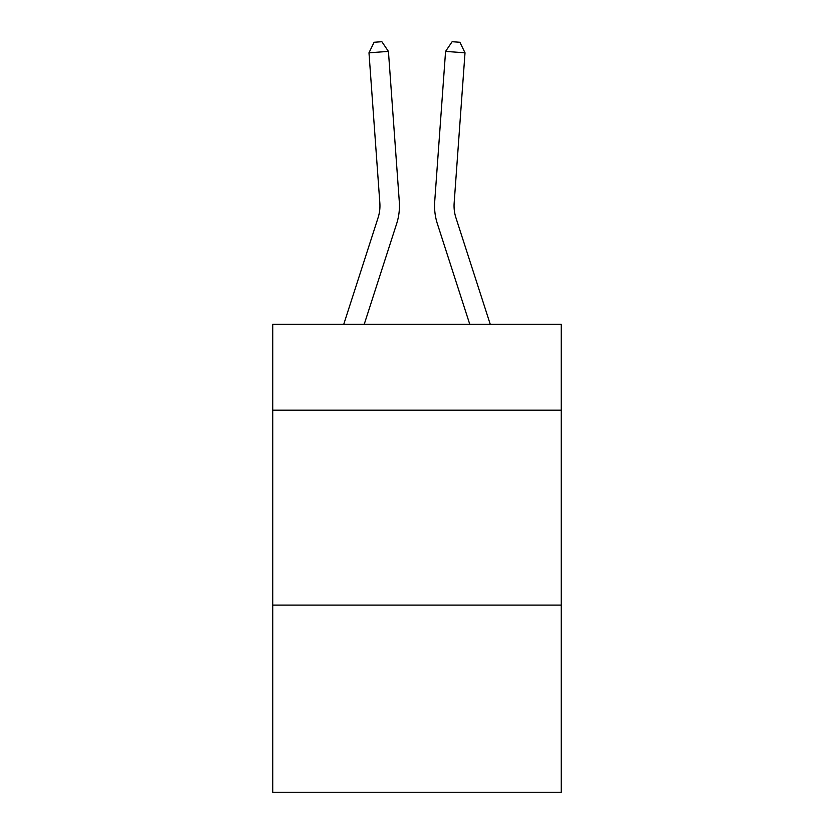 <?xml version="1.0" encoding="UTF-8"?>
<svg xmlns="http://www.w3.org/2000/svg" width="834" height="834" viewBox="0 0 834 834"><rect width="100%" height="100%" fill="white"/><g stroke="black" fill="none" stroke-linecap="round" stroke-linejoin="round"><path stroke-width="1.25" d="M561.282 410.161L561.282 324.374L272.718 324.374L272.718 410.161L561.282 410.161L561.282 792.3L272.718 792.3L272.718 410.161M561.282 605.13L272.718 605.13M399.298 201.609L388.435 51.395L399.298 201.609A58.495 58.495 158.1 0 1 396.63 223.783L364.208 324.374M343.723 324.374L378.073 217.799A38.989 38.989 -36.3 0 0 379.856 203.016L368.993 52.792L374.091 42.263L381.868 41.7L388.435 51.395L368.993 52.792M490.277 324.374L455.927 217.799A38.989 38.989 36.3 0 1 454.144 203.016L465.007 52.792L445.564 51.395L434.702 201.609A58.495 58.495 -158.1 0 0 437.37 223.783L469.792 324.374M378.073 217.799A38.989 38.989 -21.9 0 0 379.856 203.016A38.989 38.989 -21.9 0 1 378.073 217.799A38.989 38.989 -21.9 0 0 379.856 203.016A38.989 38.989 -21.9 0 1 378.073 217.799A38.989 38.989 -21.9 0 0 379.856 203.016A38.989 38.989 -21.9 0 1 378.073 217.799A38.989 38.989 -21.9 0 0 379.856 203.016A38.989 38.989 -21.9 0 1 378.073 217.799A38.989 38.989 -21.9 0 0 379.856 203.016A38.989 38.989 -21.9 0 1 378.073 217.799A38.989 38.989 -21.9 0 0 379.856 203.016A38.989 38.989 -21.9 0 1 378.073 217.799A38.989 38.989 -21.9 0 0 379.856 203.016A38.989 38.989 -21.9 0 1 378.073 217.799A38.989 38.989 -21.9 0 0 379.856 203.016A38.989 38.989 -21.9 0 1 378.073 217.799A38.989 38.989 -21.9 0 0 379.856 203.016A38.989 38.989 -21.9 0 1 378.073 217.799A38.989 38.989 -21.9 0 0 379.856 203.016A38.989 38.989 -21.9 0 1 378.073 217.799A38.989 38.989 -21.9 0 0 379.856 203.016A38.989 38.989 -21.9 0 1 378.073 217.799A38.989 38.989 -21.9 0 0 379.856 203.016A38.989 38.989 -21.9 0 1 378.073 217.799A38.989 38.989 -21.9 0 0 379.856 203.016A38.989 38.989 -21.9 0 1 378.073 217.799A38.989 38.989 -21.9 0 0 379.856 203.016A38.989 38.989 -21.9 0 1 378.073 217.799A38.989 38.989 -21.9 0 0 379.856 203.016A38.989 38.989 -21.9 0 1 378.073 217.799A38.989 38.989 -21.9 0 0 379.856 203.016A38.989 38.989 -21.9 0 1 378.073 217.799A38.989 38.989 -21.9 0 0 379.856 203.016A38.989 38.989 -21.9 0 1 378.073 217.799A38.989 38.989 -21.9 0 0 379.856 203.016A38.989 38.989 -21.9 0 1 378.073 217.799A38.989 38.989 -21.9 0 0 379.856 203.016A38.989 38.989 -21.9 0 1 378.073 217.799A38.989 38.989 -21.9 0 0 379.856 203.016A38.989 38.989 -21.9 0 1 378.073 217.799A38.989 38.989 -21.9 0 0 379.856 203.016A38.989 38.989 -21.9 0 1 378.073 217.799A38.989 38.989 -21.9 0 0 379.856 203.016A38.989 38.989 -21.9 0 1 378.073 217.799A38.989 38.989 -21.9 0 0 379.856 203.016A38.989 38.989 -21.9 0 1 378.073 217.799A38.989 38.989 -21.9 0 0 379.856 203.016A38.989 38.989 -21.9 0 1 378.073 217.799A38.989 38.989 -21.9 0 0 379.856 203.016A38.989 38.989 -21.9 0 1 378.073 217.799A38.989 38.989 -21.9 0 0 379.856 203.016A38.989 38.989 -21.9 0 1 378.073 217.799A38.989 38.989 -21.9 0 0 379.856 203.016A38.989 38.989 -21.9 0 1 378.073 217.799A38.989 38.989 -21.9 0 0 379.856 203.016A38.989 38.989 -21.9 0 1 378.073 217.799A38.989 38.989 -21.9 0 0 379.856 203.016A38.989 38.989 -21.9 0 1 378.073 217.799A38.989 38.989 -21.9 0 0 379.856 203.016A38.989 38.989 -21.9 0 1 378.073 217.799A38.989 38.989 -21.9 0 0 379.856 203.016A38.989 38.989 -21.9 0 1 378.073 217.799A38.989 38.989 -21.9 0 0 379.856 203.016A38.989 38.989 -21.9 0 1 378.073 217.799A38.989 38.989 -21.9 0 0 379.856 203.016A38.989 38.989 -21.9 0 1 378.073 217.799A38.989 38.989 -21.9 0 0 379.856 203.016A38.989 38.989 -21.9 0 1 378.073 217.799A38.989 38.989 -21.9 0 0 379.856 203.016A38.989 38.989 -21.9 0 1 378.073 217.799A38.989 38.989 -21.9 0 0 379.856 203.016M455.927 217.799A38.989 38.989 21.9 0 1 454.144 203.016A38.989 38.989 21.9 0 0 455.927 217.799A38.989 38.989 21.9 0 1 454.144 203.016A38.989 38.989 21.9 0 0 455.927 217.799A38.989 38.989 21.9 0 1 454.144 203.016A38.989 38.989 21.9 0 0 455.927 217.799A38.989 38.989 21.9 0 1 454.144 203.016A38.989 38.989 21.9 0 0 455.927 217.799A38.989 38.989 21.9 0 1 454.144 203.016A38.989 38.989 21.9 0 0 455.927 217.799A38.989 38.989 21.9 0 1 454.144 203.016A38.989 38.989 21.9 0 0 455.927 217.799A38.989 38.989 21.9 0 1 454.144 203.016A38.989 38.989 21.9 0 0 455.927 217.799A38.989 38.989 21.9 0 1 454.144 203.016A38.989 38.989 21.9 0 0 455.927 217.799A38.989 38.989 21.9 0 1 454.144 203.016A38.989 38.989 21.9 0 0 455.927 217.799A38.989 38.989 21.9 0 1 454.144 203.016A38.989 38.989 21.9 0 0 455.927 217.799A38.989 38.989 21.9 0 1 454.144 203.016A38.989 38.989 21.9 0 0 455.927 217.799A38.989 38.989 21.9 0 1 454.144 203.016A38.989 38.989 21.9 0 0 455.927 217.799A38.989 38.989 21.9 0 1 454.144 203.016A38.989 38.989 21.9 0 0 455.927 217.799A38.989 38.989 21.9 0 1 454.144 203.016A38.989 38.989 21.9 0 0 455.927 217.799A38.989 38.989 21.9 0 1 454.144 203.016A38.989 38.989 21.9 0 0 455.927 217.799A38.989 38.989 21.9 0 1 454.144 203.016A38.989 38.989 21.9 0 0 455.927 217.799A38.989 38.989 21.9 0 1 454.144 203.016A38.989 38.989 21.9 0 0 455.927 217.799A38.989 38.989 21.9 0 1 454.144 203.016A38.989 38.989 21.9 0 0 455.927 217.799A38.989 38.989 21.9 0 1 454.144 203.016A38.989 38.989 21.9 0 0 455.927 217.799A38.989 38.989 21.9 0 1 454.144 203.016A38.989 38.989 21.9 0 0 455.927 217.799A38.989 38.989 21.9 0 1 454.144 203.016A38.989 38.989 21.9 0 0 455.927 217.799A38.989 38.989 21.9 0 1 454.144 203.016A38.989 38.989 21.9 0 0 455.927 217.799A38.989 38.989 21.9 0 1 454.144 203.016A38.989 38.989 21.9 0 0 455.927 217.799A38.989 38.989 21.9 0 1 454.144 203.016A38.989 38.989 21.9 0 0 455.927 217.799A38.989 38.989 21.9 0 1 454.144 203.016A38.989 38.989 21.9 0 0 455.927 217.799A38.989 38.989 21.9 0 1 454.144 203.016A38.989 38.989 21.9 0 0 455.927 217.799A38.989 38.989 21.9 0 1 454.144 203.016A38.989 38.989 21.9 0 0 455.927 217.799A38.989 38.989 21.9 0 1 454.144 203.016A38.989 38.989 21.9 0 0 455.927 217.799A38.989 38.989 21.9 0 1 454.144 203.016A38.989 38.989 21.9 0 0 455.927 217.799A38.989 38.989 21.9 0 1 454.144 203.016A38.989 38.989 21.9 0 0 455.927 217.799A38.989 38.989 21.9 0 1 454.144 203.016A38.989 38.989 21.9 0 0 455.927 217.799A38.989 38.989 21.9 0 1 454.144 203.016A38.989 38.989 21.9 0 0 455.927 217.799A38.989 38.989 21.9 0 1 454.144 203.016A38.989 38.989 21.9 0 0 455.927 217.799A38.989 38.989 21.9 0 1 454.144 203.016A38.989 38.989 21.9 0 0 455.927 217.799A38.989 38.989 21.9 0 1 454.144 203.016A38.989 38.989 21.9 0 0 455.927 217.799A38.989 38.989 21.9 0 1 454.144 203.016M465.007 52.792L459.909 42.263L452.132 41.7L445.564 51.395L434.702 201.609"/></g></svg>
